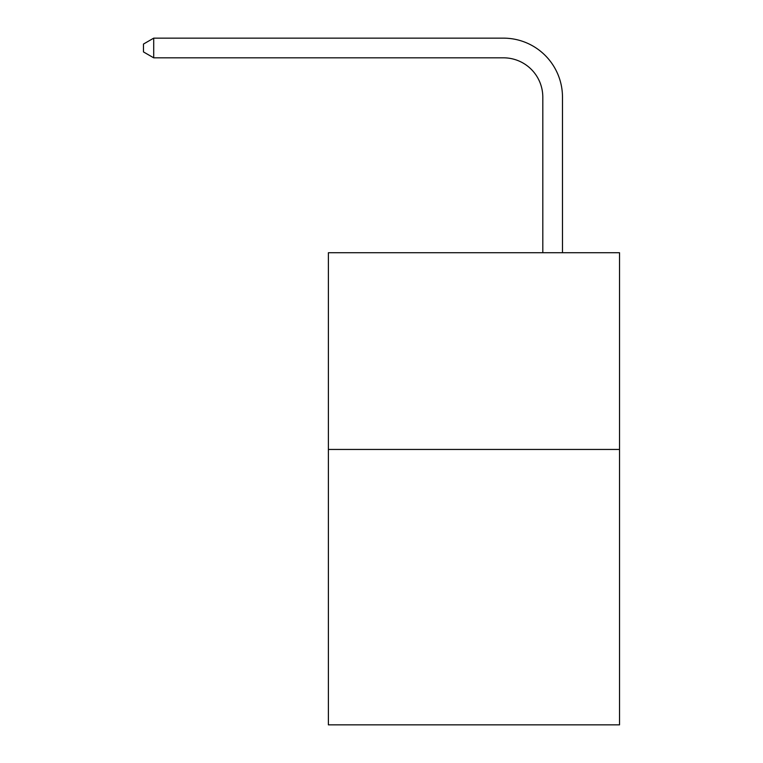 <?xml version="1.0" encoding="UTF-8"?>
<svg xmlns="http://www.w3.org/2000/svg" width="763" height="763" viewBox="0 0 763 763"><rect width="100%" height="100%" fill="white"/><g stroke="black" fill="none" stroke-linecap="round" stroke-linejoin="round"><path stroke-width="1.14" d="M619.527 449.445L619.527 724.85L328.386 724.85L328.386 252.725L619.527 252.725L619.527 449.445L328.386 449.445M542.808 252.725L542.808 97.168A39.342 39.342 0 0 0 503.466 57.826L153.706 57.826L143.473 51.922L143.473 44.054L153.706 38.15L503.466 38.15A59.018 59.018 0 0 1 562.484 97.168L562.484 252.725M542.808 97.168A39.342 39.342 0 0 0 503.466 57.826A39.342 39.342 0 0 1 542.808 97.168A39.342 39.342 0 0 0 503.466 57.826A39.342 39.342 0 0 1 542.808 97.168A39.342 39.342 0 0 0 503.466 57.826A39.342 39.342 0 0 1 542.808 97.168A39.342 39.342 0 0 0 503.466 57.826A39.342 39.342 0 0 1 542.808 97.168A39.342 39.342 0 0 0 503.466 57.826A39.342 39.342 0 0 1 542.808 97.168A39.342 39.342 0 0 0 503.466 57.826A39.342 39.342 0 0 1 542.808 97.168A39.342 39.342 0 0 0 503.466 57.826A39.342 39.342 0 0 1 542.808 97.168A39.342 39.342 0 0 0 503.466 57.826A39.342 39.342 0 0 1 542.808 97.168A39.342 39.342 0 0 0 503.466 57.826A39.342 39.342 0 0 1 542.808 97.168A39.342 39.342 0 0 0 503.466 57.826A39.342 39.342 0 0 1 542.808 97.168M153.706 38.15L503.466 38.15L153.706 38.15L503.466 38.15L153.706 38.15L503.466 38.15L153.706 38.15L503.466 38.15L153.706 38.15L503.466 38.15L153.706 38.15L503.466 38.15L153.706 38.15L503.466 38.15L153.706 38.15L503.466 38.15L153.706 38.15L503.466 38.15L153.706 38.15L503.466 38.15L153.706 38.15L153.706 57.826"/></g></svg>
